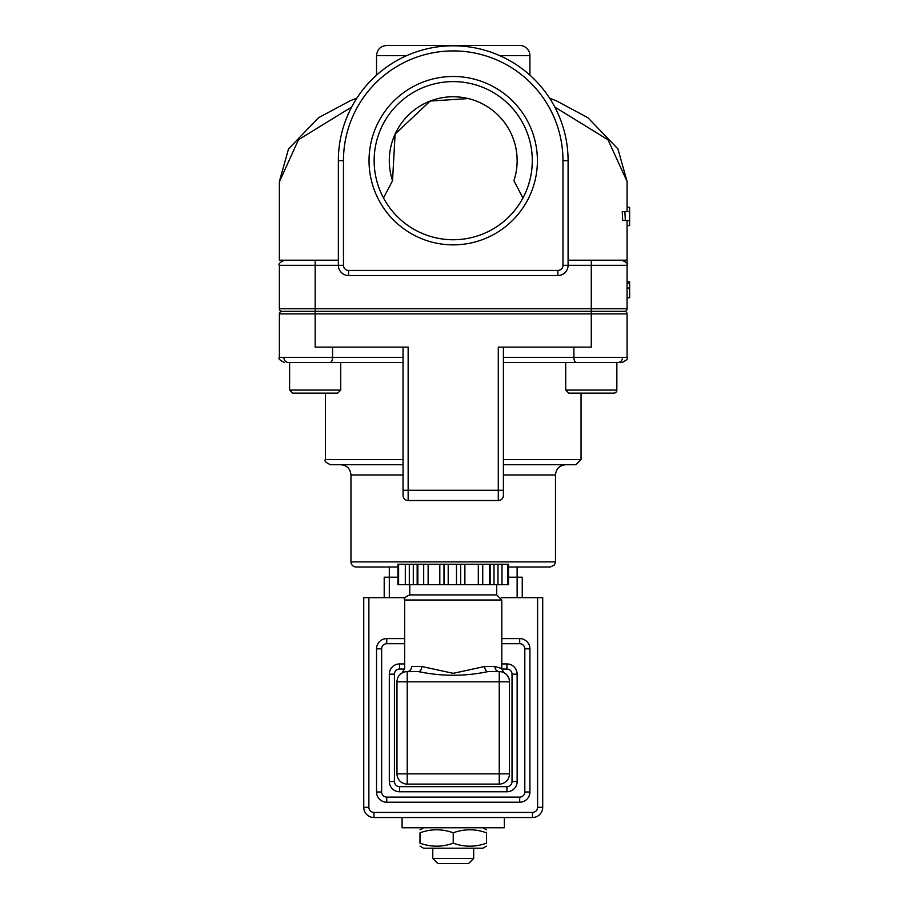 <?xml version="1.0" encoding="UTF-8"?>
<svg xmlns="http://www.w3.org/2000/svg" width="909" height="909" viewBox="0 0 909 909"><rect width="100%" height="100%" fill="white"/><g stroke="black" fill="none" stroke-linecap="round" stroke-linejoin="round"><path stroke-width="1.36" d="M453.227 239.749A79.072 79.072 0 0 1 384.746 121.136A79.072 79.072 0 0 1 521.698 121.136A79.072 79.072 0 0 1 453.227 239.749M453.227 244.862A84.185 84.185 0 0 0 526.129 118.579A84.185 84.185 0 0 0 380.314 118.579A84.185 84.185 0 0 0 453.227 244.862M503.404 474.952L555.49 474.952L555.49 561.876L350.965 561.876A5.113 5.113 0 0 0 356.078 566.989L397.926 566.989L389.313 566.989L389.313 577.215L384.2 577.215L384.2 597.668M522.255 577.215L522.255 597.668L522.255 577.215L517.141 577.215L517.141 566.989L508.517 566.989L550.377 566.989L554.41 565.012L555.49 561.876M503.404 464.726L575.942 464.726L581.056 459.613L503.404 459.613M503.404 362.464L621.961 362.464L503.404 362.464M403.039 347.124L403.039 495.405A5.113 5.113 0 0 0 408.152 500.518L498.291 500.518A5.113 5.113 0 0 0 503.404 495.405L503.404 347.124M283.881 357.351A5.113 4.465 90 0 0 288.358 362.464L330.069 362.464A5.113 2.488 90 0 0 332.558 357.351L403.039 357.351L403.039 459.613L325.399 459.613C324.093 460.863 325.797 462.567 330.512 464.726L403.039 464.726L403.039 474.952L350.965 474.952L350.965 561.876M503.404 490.292L498.291 490.292L498.291 347.124L591.282 347.124L591.282 313.889L315.173 313.889L315.173 347.124L408.152 347.124L408.152 490.292L403.039 490.292M338.353 260.201L284.494 260.201C279.767 262.383 278.063 264.087 279.381 265.314L338.353 265.314A10.226 10.226 0 0 0 348.579 275.541L557.865 275.541A10.226 10.226 0 0 0 568.091 265.314L568.091 160.677A114.864 114.864 0 0 0 453.227 45.802A114.864 114.864 0 0 0 338.353 160.677L338.353 265.314L343.466 265.314L343.466 160.677A109.75 109.75 0 0 1 453.227 50.915A109.75 109.75 0 0 1 562.978 160.677L562.978 265.314A5.113 5.113 0 0 1 557.865 270.428L348.579 270.428A5.113 5.113 0 0 1 343.466 265.314M618.086 260.201L568.091 260.201M332.558 347.124L332.558 357.351L279.381 357.351L279.381 313.889A2.557 2.557 0 0 1 281.938 311.332L624.517 311.332A2.557 2.557 0 0 0 627.074 308.776L627.074 265.314C628.358 264.053 626.653 262.349 621.961 260.201M330.069 362.464L403.039 362.464M627.074 313.889L591.282 313.889L591.282 311.332L624.517 311.332A2.557 2.557 0 0 1 627.074 313.889L627.074 357.351L573.886 357.351A5.113 2.488 90 0 0 576.374 362.464M499.802 55.676L529.924 55.676A10.226 10.226 0 0 0 519.698 45.45L386.757 45.45C380.541 46.052 377.133 49.461 376.531 55.676L406.641 55.676M279.381 181.868L298.459 139.747L351.624 107.08M554.82 107.08L607.985 139.759L627.074 181.448L627.074 208.309M600.758 260.201L591.282 260.201L591.282 265.314L627.074 265.314L627.074 260.201L600.758 260.201M627.062 211.558L627.051 207.32L629.607 207.32L629.619 211.558L622.279 211.558L622.71 220.535L629.619 220.535L629.607 225.591L627.074 225.591M627.074 281.813L629.63 281.813L629.63 297.732L627.074 297.732M629.63 283.256L627.074 283.256M629.63 220.535L629.607 207.32M624.903 211.558L625.335 220.535M562.978 265.314L591.282 265.314L591.282 308.776L315.173 308.776L315.173 313.889L279.381 313.889A2.557 2.557 0 0 1 281.938 311.332A2.557 2.557 0 0 1 279.381 308.776L279.381 265.314M383.507 197.992L392.529 180.721A63.914 63.914 0 0 1 453.227 96.763A63.914 63.914 0 0 1 513.915 180.721L522.936 197.992M392.529 180.721L395.108 134.077L430.173 101.058L468.317 98.57M427.775 102.047L428.4 101.774M439.979 98.149L440.74 97.99M477.657 101.615L478.85 102.126M437.888 863.55L468.567 863.55L473.68 858.437L432.775 858.437L437.888 863.55M473.68 858.437L473.68 848.211M398.608 584.68L398.608 564.228L397.926 564.228L397.926 584.68L508.517 584.68L508.517 564.228L507.836 564.228L507.836 584.68M417.856 584.68L417.856 564.228L405.312 564.228L405.312 584.68M448.205 584.68L448.205 564.228L439.808 564.228L439.808 584.68M448.205 564.228L456.5 564.228L456.5 584.68M464.885 584.68L464.885 564.228L456.5 564.228M464.885 564.228L478.304 564.228L478.304 584.68M490.133 584.68L490.133 564.228L489.451 564.228L489.451 584.68M501.984 584.68L501.984 564.228L493.996 564.228L493.996 584.68M428.128 584.68L428.128 564.228L423.696 564.228L423.696 584.68M417.856 564.228L423.696 564.228M398.608 564.228L405.312 564.228M482.736 584.68L482.736 564.228L478.304 564.228M482.736 564.228L489.451 564.228M501.984 564.228L507.836 564.228M503.688 672.626L501.791 668.535L494.86 666.49L484.679 666.49A5.113 3.306 -90 0 0 487.997 671.603L499.246 671.603A5.113 4.386 90 0 1 494.86 666.49L494.882 666.49M484.679 666.49L453.227 673.33L421.765 666.49A5.113 3.306 -90 0 1 418.447 671.603C441.638 676.478 464.817 676.478 487.997 671.603L500.189 671.649M421.765 666.49L411.584 666.49C402.369 668.797 402.369 668.797 411.584 666.49C402.369 668.797 402.369 668.797 411.584 666.49A5.113 4.386 -90 0 1 407.209 671.603A10.226 10.226 0 0 0 396.983 681.83L407.209 681.83L407.209 671.603L418.447 671.603L406.266 671.649M402.108 672.967L402.755 672.626M499.246 671.603L499.246 681.83L509.472 681.83L509.472 773.866L499.246 773.866L499.246 784.092L407.209 784.092L407.209 773.866L396.983 773.866A10.226 10.226 0 0 0 407.209 784.092L499.246 784.092A10.226 10.226 0 0 0 509.472 773.866L509.472 681.83A10.226 10.226 0 0 0 499.246 671.603M402.198 672.899L404.653 668.535L404.653 600.02L501.802 600.02L501.802 668.547M496.689 584.68L496.689 594.906L409.766 594.906L409.766 584.68M404.653 663.934L399.54 663.934A10.226 10.226 0 0 0 389.313 674.16L389.313 781.535A10.226 10.226 0 0 0 399.54 791.762L506.915 791.762A10.226 10.226 0 0 0 517.141 781.535L517.141 674.16A10.226 10.226 0 0 0 506.915 663.934L501.802 663.934M517.141 781.535L512.028 781.535A5.113 5.113 0 0 1 506.915 786.649L506.915 791.762L399.54 791.762L399.54 786.649A5.113 5.113 0 0 1 394.426 781.535L394.426 674.16A5.113 5.113 0 0 1 399.54 669.047L404.619 669.047M404.653 638.595L386.757 638.595A10.226 10.226 0 0 0 376.531 648.821L376.531 791.989A10.226 10.226 0 0 0 386.757 802.215L519.698 802.215A10.226 10.226 0 0 0 529.924 791.989L529.924 648.821A10.226 10.226 0 0 0 519.698 638.595L501.802 638.595M405.221 597.668L363.748 597.668L363.748 807.306A10.226 10.226 0 0 0 373.974 817.532L532.481 817.532A10.226 10.226 0 0 0 542.707 807.306L542.707 597.668L501.223 597.668M402.096 817.532L402.096 827.758L504.359 827.758L504.359 817.532L373.974 817.532L373.974 812.419A5.113 5.113 0 0 1 368.861 807.306L368.861 597.668M397.926 577.215L389.313 577.215L389.313 597.668M517.141 597.668L517.141 577.215L508.517 577.215M396.983 681.83L396.983 773.866M490.133 564.228L493.996 564.228M428.128 564.228L439.808 564.228M486.463 846.143L482.884 848.211L423.571 848.211L419.992 846.143M486.463 843.177C486.463 847.177 486.463 847.177 486.463 843.177C486.463 847.177 486.463 847.177 486.463 843.177L486.463 832.792C475.384 828.792 464.306 828.792 453.227 832.792C442.149 828.792 431.071 828.792 419.992 832.792C419.992 828.792 419.992 828.792 419.992 832.792C419.992 828.792 419.992 828.792 419.992 832.792L419.992 843.177C431.071 847.177 442.149 847.177 453.227 843.177C464.306 847.177 475.384 847.177 486.463 843.177M419.992 843.177C419.992 847.177 419.992 847.177 419.992 843.177C419.992 847.177 419.992 847.177 419.992 843.177M486.463 832.792C486.463 828.792 486.463 828.792 486.463 832.792C486.463 828.792 486.463 828.792 486.463 832.792M453.227 843.177L453.227 832.792M616.847 362.464L616.847 390.075A3.068 3.068 0 0 1 613.78 393.142L606.042 393.142L613.78 393.142A3.068 3.068 0 0 0 616.847 390.075L565.716 390.075L568.784 393.142L613.78 393.142M323.218 362.464L340.739 362.464L340.739 390.075L289.607 390.075L292.675 393.142L337.671 393.142L340.739 390.075M329.183 393.142L304.14 393.142M583.896 393.142L568.784 393.142M606.042 393.142L598.656 393.142M408.152 500.518L408.152 490.292L498.291 490.292L498.291 500.518M315.173 260.201L315.173 308.776L279.381 308.776A2.557 2.557 0 0 0 281.938 311.332M627.074 308.776L591.282 308.776L591.282 311.332M573.886 347.124L573.886 357.351L503.404 357.351M622.563 357.351A5.113 4.465 90 0 1 618.086 362.464M557.865 270.428L557.865 275.541M348.579 270.428L348.579 275.541M343.466 160.677L338.353 160.677M562.978 160.677L568.091 160.677M305.685 260.201L279.381 260.201L279.381 181.448M629.63 288.005L627.074 288.005M409.311 584.68L409.311 564.228M413.3 584.68L413.3 564.228M444.001 564.228L444.001 584.68M460.693 564.228L460.693 584.68M497.996 584.68L497.996 564.228M407.209 681.83L499.246 681.83L499.246 773.866L407.209 773.866L407.209 681.83M506.915 786.649L399.54 786.649M517.141 674.16L512.028 674.16L512.028 781.535M506.915 663.934L506.915 669.047A5.113 5.113 0 0 1 512.028 674.16M399.54 663.934L399.54 669.047M501.825 669.047L506.915 669.047M389.313 674.16L394.426 674.16M389.313 781.535L394.426 781.535M519.698 802.215L519.698 797.102L386.757 797.102L386.757 802.215M529.924 791.989L524.811 791.989A5.113 5.113 0 0 1 519.698 797.102M529.924 648.821L524.811 648.821L524.811 791.989M519.698 638.595L519.698 643.708A5.113 5.113 0 0 1 524.811 648.821M386.757 638.595L386.757 643.708L404.653 643.708M501.802 643.708L519.698 643.708M376.531 648.821L381.644 648.821A5.113 5.113 0 0 1 386.757 643.708M376.531 791.989L381.644 791.989L381.644 648.821M386.757 797.102A5.113 5.113 0 0 1 381.644 791.989M363.748 807.306L368.861 807.306M532.481 817.532L532.481 812.419L373.974 812.419M542.707 807.306L537.594 807.306A5.113 5.113 0 0 1 532.481 812.419M537.594 597.668L537.594 807.306M581.056 393.142L581.056 459.613M325.399 393.142L325.399 459.613M279.381 357.351C278.074 358.601 279.779 360.305 284.494 362.464C279.779 360.305 278.074 358.601 279.381 357.351M627.074 357.351C628.369 358.601 626.665 360.305 621.961 362.464C626.721 360.169 628.426 358.464 627.074 357.351M376.531 75.163L376.531 55.676M529.924 75.163L529.924 55.676M350.965 474.952C350.351 468.737 346.943 465.328 340.739 464.726M555.49 474.952C556.092 468.737 559.501 465.328 565.716 464.726M279.37 181.482L288.539 148.894L318.559 117.704L350.192 100.751L356.873 98.138M627.074 181.425L617.915 148.894L587.896 117.715L556.263 100.763L549.57 98.138M627.074 260.201L627.074 220.535M432.775 848.211L432.775 858.437M417.163 584.68L417.163 564.228M501.802 600.02L496.689 594.906M404.653 600.02C403.403 598.645 405.107 596.94 409.766 594.906M423.571 827.758L419.992 829.826M482.884 827.758L486.463 829.826M292.675 393.142L289.607 390.075L289.607 362.464M565.716 390.075L565.716 362.464"/></g></svg>
